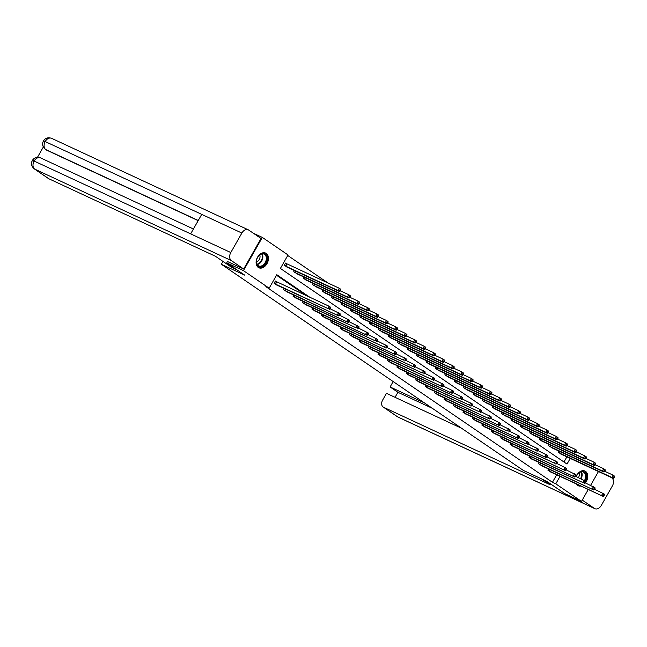 <?xml version="1.0" encoding="UTF-8"?>
<svg xmlns="http://www.w3.org/2000/svg" width="647" height="647" viewBox="0 0 647 647"><rect width="100%" height="100%" fill="white"/><g stroke="black" fill="none" stroke-linecap="round" stroke-linejoin="round"><path stroke-width="0.97" d="M580.788 486.01A8.088 5.677 -65.1 0 1 578.151 485.703A8.088 5.677 -65.1 0 1 577.585 485.379A8.088 5.677 -65.1 0 1 576.226 483.883M576.154 476.58A8.088 5.677 -65.1 0 1 584.969 471.048A8.088 5.677 -65.1 0 1 585.543 471.372A8.088 5.677 -65.1 0 1 585.389 482.929M258.29 267.437A8.088 5.677 -65.1 0 1 257.32 257.619A8.088 5.677 -65.1 0 1 265.674 253.098A8.088 5.677 -65.1 0 1 266.249 253.422A8.088 5.677 -65.1 0 1 267.211 263.24A8.088 5.677 -65.1 0 1 258.857 267.761A8.088 5.677 -65.1 0 1 258.29 267.437A8.031 5.637 114.9 0 0 258.339 267.462A8.031 5.637 114.9 0 0 260.652 267.809A8.031 5.637 114.9 0 0 267.429 261.032A8.031 5.637 114.9 0 0 265.116 252.896A8.031 5.637 114.9 0 0 265.068 252.872L265.116 252.896M253.389 233.252L262.326 237.409L288.044 254.967L280.394 268.44L567.007 464.077L570.242 458.391M328.223 283.119L287.745 255.492M576.501 451.865L577.035 452.229M585.939 458.311L586.473 458.674M595.386 464.756L595.911 465.12M588.269 489.488L581.499 501.393L564.782 493.612L546.747 481.303L523.334 470.409L221.347 264.275L222.972 261.412M563.958 461.998L566.893 456.839M286.581 263.733L285.602 263.062L284.324 265.31L288.061 267.607M294.434 270.567L293.762 271.748L297.499 274.045M303.88 277.013L303.208 278.194L306.937 280.491M313.318 283.459L312.647 284.64L316.383 286.936M322.756 289.905L322.085 291.085L325.821 293.382M332.202 296.35L331.531 297.531L335.267 299.828M341.64 302.788L340.969 303.977L344.705 306.266M351.078 309.234L350.407 310.414L354.144 312.711M360.525 315.679L359.853 316.86L363.59 319.157M369.963 322.125L369.291 323.306L373.028 325.603M379.401 328.571L378.73 329.752L382.466 332.048M388.847 335.017L388.176 336.197L391.912 338.494M398.285 341.454L397.614 342.635L401.35 344.932M407.723 347.9L407.052 349.081L410.788 351.378M417.169 354.346L416.498 355.526L420.235 357.823M426.608 360.791L425.936 361.972L429.673 364.269M436.046 367.237L435.374 368.418L439.111 370.715M445.492 373.675L444.821 374.856L448.557 377.152M454.93 380.121L454.259 381.301L457.995 383.598M464.368 386.566L463.705 387.747L467.433 390.044M473.814 393.012L473.143 394.193L476.879 396.49M483.252 399.458L482.581 400.639L486.318 402.935M492.691 405.895L492.027 407.076L495.756 409.373M502.137 412.341L501.465 413.522L505.202 415.819M511.575 418.787L510.904 419.968L514.64 422.265M521.021 425.233L520.35 426.413L524.078 428.71M530.459 431.678L529.788 432.859L533.524 435.156M539.897 438.124L539.226 439.305L542.962 441.602M549.343 444.562L548.672 445.743L552.401 448.039M558.782 451.008L558.11 452.188L561.847 454.485M309.897 297.305L276.819 274.724L269.168 288.198L265.82 286.637L552.441 482.282L556.687 474.793M306.557 295.752L276.52 275.25M276.374 281.696L275.396 281.024L274.118 283.273L277.854 285.562M284.235 288.53L283.564 289.71L287.3 292.007M293.673 294.975L293.002 296.156L296.738 298.453M303.111 301.421L302.44 302.602L306.177 304.899M312.558 307.867L311.886 309.048L315.623 311.344M321.996 314.313L321.324 315.493L325.061 317.79M331.434 320.75L330.763 321.931L334.499 324.228M340.88 327.196L340.209 328.377L343.945 330.674M350.318 333.642L349.647 334.822L353.383 337.119M359.756 340.087L359.085 341.268L362.821 343.565M369.202 346.533L368.531 347.714L372.268 350.011M378.641 352.971L377.969 354.152L381.706 356.448M388.079 359.417L387.407 360.597L391.144 362.894M397.525 365.862L396.854 367.043L400.59 369.34M406.963 372.308L406.292 373.489L410.028 375.786M416.401 378.754L415.738 379.935L419.466 382.231M425.847 385.191L425.176 386.38L428.912 388.669M435.285 391.637L434.614 392.818L438.351 395.115M444.724 398.083L444.06 399.264L447.789 401.561M454.17 404.529L453.498 405.709L457.235 408.006M463.608 410.974L462.937 412.155L466.673 414.452M473.054 417.42L472.383 418.601L476.111 420.898M482.492 423.858L481.821 425.039L485.557 427.335M491.93 430.304L491.259 431.484L494.995 433.781M501.376 436.749L500.705 437.93L504.434 440.227M510.815 443.195L510.143 444.376L513.88 446.673M520.253 449.641L519.581 450.822L523.318 453.118M529.699 456.078L529.028 457.259L532.756 459.556M539.137 462.524L538.466 463.705L542.202 466.002M548.575 468.97L547.904 470.151L551.64 472.447M221.347 264.275L244.76 275.169L226.725 262.86L227.509 261.485M226.725 262.86L243.45 270.64L262.326 237.409M598.467 471.526L590.614 485.355M581.499 501.393L555.781 483.835L560.035 476.354M552.441 482.282L555.781 483.835M269.168 288.198L243.45 270.64M275.104 283.936L327.843 308.49L276.77 285.076M275.331 281.146L329.113 306.241L330.625 307.276L330.657 308.045L330.059 307.632L329.549 308.53L330.148 308.942L330.657 308.045M329.549 308.53L327.843 308.49L329.113 306.241L330.059 307.632M329.355 309.525L330.148 308.942M286.977 267.114L339.554 291.562L338.041 290.527L339.319 288.279L285.529 263.183M340.257 289.67L339.319 288.279L340.832 289.314L340.864 290.082L340.257 289.67L339.748 290.568L340.354 290.98L340.864 290.082M339.748 290.568L338.041 290.527L285.303 265.974M340.354 290.98L339.554 291.562M260.79 266.823A6.996 4.909 -65.1 0 1 256.851 259.18A6.996 4.909 -65.1 0 1 257.821 257.094A6.996 4.909 -65.1 0 1 262.674 253.535A6.996 4.909 -65.1 0 1 266.993 259.56A6.996 4.909 -65.1 0 1 260.79 266.823M256.867 259.132A6.478 4.545 114.9 0 0 258.663 265.901A6.478 4.545 114.9 0 0 260.523 266.176A6.478 4.545 114.9 0 0 265.99 260.709A6.478 4.545 114.9 0 0 264.13 254.15A6.478 4.545 114.9 0 0 262.27 253.875A6.478 4.545 114.9 0 0 257.797 257.134M256.455 262.011A4.61 3.235 114.9 0 0 259.738 254.967M576.315 476.653A6.996 4.909 -65.1 0 1 577.116 475.044A6.996 4.909 -65.1 0 1 581.968 471.485A6.996 4.909 -65.1 0 1 586.061 474.291A6.996 4.909 -65.1 0 1 585.082 480.964M584.476 480.551A6.478 4.545 114.9 0 0 583.424 472.1A6.478 4.545 114.9 0 0 581.564 471.817A6.478 4.545 114.9 0 0 577.092 475.076M577.642 485.412L577.593 485.387A8.031 5.637 114.9 0 0 577.642 485.412A8.031 5.637 114.9 0 0 579.947 485.751A8.031 5.637 114.9 0 0 580.173 485.719M585.543 481.619A8.031 5.637 114.9 0 0 584.411 470.846A8.031 5.637 114.9 0 0 584.362 470.822L584.411 470.846M578.442 477.64A4.61 3.235 114.9 0 0 579.033 472.917M236.867 269.783L231.747 267.405L215.411 256.252L48.84 178.758A6.219 4.4 124.3 0 1 48.396 178.507L34.267 168.859A6.219 4.4 124.3 0 0 34.712 169.118L48.84 178.758M241.865 233.057L201.727 214.383L190.663 233.874L230.793 252.54L241.865 233.057A6.373 4.472 114.9 0 1 248.278 229.814A6.373 4.472 114.9 0 1 248.723 230.073L261.04 238.476L243.693 269.015L227.485 261.509M230.793 252.54A6.373 4.472 114.9 0 0 231.383 260.604L243.693 269.015M43.317 147.023L37.494 157.278M198.176 220.643L46.624 150.136A6.219 4.4 124.3 0 1 46.18 149.886L46.624 150.136M193.429 228.998L40.51 157.86A6.373 4.472 114.9 0 0 34.129 161.054C31.913 160.044 31.776 160.262 33.717 161.701M248.278 229.814L51.606 138.321A6.373 4.472 114.9 0 0 45.193 141.564C42.985 140.553 42.856 140.755 44.813 142.17M541.628 478.926L550.201 484.773L383.631 407.278L397.759 416.927L594.431 508.421L582.235 500.099M393.166 381.56L390.101 386.963L424.561 402.992M594.431 508.421A6.373 4.472 114.9 0 0 594.876 508.679A6.373 4.472 114.9 0 0 601.289 505.436L612.361 485.946A6.373 4.472 114.9 0 0 611.779 477.882L610.994 477.349M461.643 428.306L386.477 393.336L382.676 400.024A6.219 4.4 -55.7 0 0 383.186 407.028A6.219 4.4 -55.7 0 0 383.631 407.278M432.366 408.322L397.905 392.284L395.05 397.323M397.905 392.284L390.101 386.963M284.543 290.382L338.793 315.962L286.217 291.522M330.229 308.813L340.071 313.722L340.104 314.491L339.497 314.078L338.988 314.976L339.594 315.388L340.104 314.491M338.988 314.976L337.281 314.935L338.559 312.687L339.497 314.078M338.793 315.962L339.594 315.388M293.981 296.827L348.232 322.408L295.655 297.968M339.667 315.259L349.509 320.168L349.542 320.936L348.935 320.524L348.426 321.422L349.032 321.834L349.542 320.936M348.426 321.422L346.719 321.381L347.997 319.133L348.935 320.524M348.232 322.408L349.032 321.834M296.415 273.56L349 298.008L347.488 296.973L348.757 294.725L340.427 290.851M349.703 296.116L348.757 294.725L350.27 295.76L350.302 296.528L349.703 296.116L349.194 297.013L349.792 297.426L350.302 296.528M349.194 297.013L347.488 296.973L294.749 272.419M349.792 297.426L349 298.008M305.861 280.005L358.438 304.446L356.926 303.419L358.203 301.17L349.873 297.296M359.142 302.561L358.203 301.17L359.716 302.206L359.748 302.974L359.142 302.561L358.632 303.459L359.239 303.872L359.748 302.974M358.632 303.459L356.926 303.419L304.187 278.865M359.239 303.872L358.438 304.446M303.427 303.273L356.165 327.819L305.093 304.413M349.105 321.705L358.948 326.614L358.98 327.382L358.381 326.961L357.872 327.859L358.47 328.28L358.98 327.382M357.872 327.859L356.165 327.819L357.435 325.578L358.381 326.961M357.678 328.854L358.47 328.28M312.865 309.711L367.116 335.3L314.539 310.859M358.551 328.142L368.394 333.051L368.426 333.82L367.82 333.407L367.31 334.305L367.917 334.717L368.426 333.82M367.31 334.305L365.604 334.264L366.881 332.024L367.82 333.407M367.116 335.3L367.917 334.717M322.303 316.157L375.042 340.71L323.977 317.297M367.989 334.588L377.832 339.497L377.864 340.265L377.258 339.853L376.748 340.751L377.355 341.163L377.864 340.265M376.748 340.751L375.042 340.71L376.319 338.462L377.258 339.853M376.554 341.745L377.355 341.163M315.299 286.451L367.876 310.892L366.364 309.864L367.642 307.616L359.311 303.742M368.58 309.007L367.642 307.616L369.154 308.651L369.186 309.42L368.58 309.007L368.07 309.905L368.677 310.317L369.186 309.42M368.07 309.905L366.364 309.864L313.625 285.311M368.677 310.317L367.876 310.892M324.737 292.897L377.322 317.337L375.81 316.302L377.08 314.062L368.75 310.188M378.026 315.445L377.08 314.062L378.592 315.089L378.624 315.857L378.026 315.445L377.516 316.343L378.115 316.755L378.624 315.857M377.516 316.343L375.81 316.302L323.071 291.757M378.115 316.755L377.322 317.337M334.184 299.335L386.76 323.783L385.248 322.748L386.526 320.508L378.196 316.626M387.464 321.891L386.526 320.508L388.038 321.535L388.071 322.303L387.464 321.891L386.955 322.788L387.561 323.201L388.071 322.303M386.955 322.788L385.248 322.748L332.509 298.194M387.561 323.201L386.76 323.783M331.749 322.602L384.488 347.156L333.415 323.743M377.427 341.034L387.27 345.943L387.31 346.711L386.704 346.299L386.194 347.196L386.793 347.609L387.31 346.711M386.194 347.196L384.488 347.156L385.758 344.908L386.704 346.299M386 348.191L386.793 347.609M343.622 305.78L396.199 330.229L394.686 329.194L395.964 326.945L387.634 323.071M396.902 328.336L395.964 326.945L397.476 327.98L397.509 328.749L396.902 328.336L396.393 329.234L396.999 329.647L397.509 328.749M396.393 329.234L394.686 329.194L341.948 304.64M396.999 329.647L396.199 330.229M341.187 329.048L395.438 354.629L342.861 330.188M386.874 347.479L396.716 352.389L396.748 353.157L396.142 352.744L395.632 353.642L396.239 354.055L396.748 353.157M395.632 353.642L393.926 353.602L395.204 351.353L396.142 352.744M395.438 354.629L396.239 354.055M353.06 312.226L405.645 336.666L404.132 335.639L405.402 333.391L397.072 329.517M406.348 334.782L405.402 333.391L406.914 334.426L406.955 335.195L406.348 334.782L405.839 335.68L406.437 336.092L406.955 335.195M405.839 335.68L404.132 335.639L351.394 311.086M406.437 336.092L405.645 336.666M350.625 335.494L403.364 360.039L352.3 336.634M396.312 353.925L406.154 358.834L406.187 359.603L405.58 359.182L405.071 360.088L405.677 360.5L406.187 359.603M405.071 360.088L403.364 360.039L404.642 357.799L405.58 359.182M404.876 361.075L405.677 360.5M362.506 318.672L415.083 343.112L413.57 342.085L414.848 339.837L406.518 335.963M415.786 341.228L414.848 339.837L416.361 340.872L416.393 341.64L415.786 341.228L415.277 342.126L415.884 342.538L416.393 341.64M415.277 342.126L413.57 342.085L360.832 317.531M415.884 342.538L415.083 343.112M360.072 341.94L412.81 366.485L361.738 343.08M405.75 360.363L415.592 365.272L415.633 366.04L415.026 365.628L414.517 366.525L415.115 366.938L415.633 366.04M414.517 366.525L412.81 366.485L414.08 364.245L415.026 365.628M414.323 367.52L415.115 366.938M371.944 325.118L424.521 349.558L423.009 348.523L424.286 346.282L415.956 342.409M425.225 347.665L424.286 346.282L425.799 347.31L425.831 348.078L425.225 347.665L424.715 348.563L425.322 348.984L425.831 348.078M424.715 348.563L423.009 348.523L370.27 323.977M425.322 348.984L424.521 349.558M369.51 348.377L422.248 372.931L371.184 349.517M415.196 366.809L425.039 371.718L425.071 372.486L424.464 372.074L423.955 372.971L424.561 373.384L425.071 372.486M423.955 372.971L422.248 372.931L423.526 370.682L424.464 372.074M423.761 373.966L424.561 373.384M381.382 331.563L433.967 356.004L432.455 354.968L433.725 352.728L425.394 348.846M434.671 354.111L433.725 352.728L435.237 353.755L435.277 354.524L434.671 354.111L434.161 355.009L434.76 355.421L435.277 354.524M434.161 355.009L432.455 354.968L379.716 330.415M434.76 355.421L433.967 356.004M378.948 354.823L431.686 379.377L380.622 355.963M424.634 373.254L434.477 378.163L434.509 378.932L433.902 378.519L433.393 379.417L434 379.829L434.509 378.932M433.393 379.417L431.686 379.377L432.964 377.128L433.902 378.519M433.199 380.412L434 379.829M390.828 338.001L443.405 362.449L441.893 361.414L443.171 359.166L434.841 355.292M444.109 360.557L443.171 359.166L444.683 360.201L444.715 360.969L444.109 360.557L443.599 361.455L444.206 361.867L444.715 360.969M443.599 361.455L441.893 361.414L389.154 336.861M444.206 361.867L443.405 362.449M388.394 361.269L442.645 386.849L390.06 362.409M434.072 379.7L443.915 384.609L443.955 385.377L443.349 384.965L442.839 385.863L443.438 386.275L443.955 385.377M442.839 385.863L441.133 385.822L442.402 383.574L443.349 384.965M442.645 386.849L443.438 386.275M400.267 344.447L452.843 368.895L451.331 367.86L452.609 365.612L444.279 361.738M453.547 367.003L452.609 365.612L454.121 366.647L454.154 367.415L453.547 367.003L453.037 367.9L453.644 368.313L454.154 367.415M453.037 367.9L451.331 367.86L398.592 343.306M453.644 368.313L452.843 368.895M397.832 367.714L452.083 393.295L399.506 368.855M443.518 386.146L453.361 391.055L453.393 391.823L452.787 391.411L452.277 392.308L452.884 392.721L453.393 391.823M452.277 392.308L450.571 392.268L451.849 390.02L452.787 391.411M452.083 393.295L452.884 392.721M409.705 350.892L462.29 375.333L460.777 374.306L462.047 372.057L453.717 368.183M462.993 373.448L462.047 372.057L463.559 373.093L463.6 373.861L462.993 373.448L462.484 374.346L463.082 374.759L463.6 373.861M462.484 374.346L460.777 374.306L408.039 349.752M463.082 374.759L462.29 375.333M407.27 374.16L460.009 398.706L408.944 375.3M452.957 392.592L462.799 397.493L462.831 398.261L462.225 397.848L461.715 398.746L462.322 399.159L462.831 398.261M461.715 398.746L460.009 398.706L461.287 396.465L462.225 397.848M461.521 399.741L462.322 399.159M419.151 357.338L471.728 381.779L470.215 380.743L471.493 378.503L463.163 374.629M472.431 379.886L471.493 378.503L473.006 379.538L473.038 380.307L472.431 379.886L471.922 380.792L472.528 381.204L473.038 380.307M471.922 380.792L470.215 380.743L417.477 356.198M472.528 381.204L471.728 381.779M416.717 380.598L469.455 405.151L418.383 381.738M462.395 399.029L472.237 403.938L472.278 404.707L471.671 404.294L471.162 405.192L471.768 405.604L472.278 404.707M471.162 405.192L469.455 405.151L470.725 402.911L471.671 404.294M470.967 406.187L471.768 405.604M428.589 363.784L481.166 388.224L479.653 387.189L480.931 384.949L472.601 381.067M481.869 386.332L480.931 384.949L482.444 385.976L482.476 386.744L481.869 386.332L481.36 387.229L481.966 387.642L482.476 386.744M481.36 387.229L479.653 387.189L426.915 362.635M481.966 387.642L481.166 388.224M426.155 387.043L478.893 411.597L427.829 388.184M471.841 405.475L481.683 410.384L481.716 411.152L481.109 410.74L480.6 411.638L481.206 412.05L481.716 411.152M480.6 411.638L478.893 411.597L480.171 409.349L481.109 410.74M480.406 412.632L481.206 412.05M438.027 370.221L490.612 394.67L489.1 393.635L490.369 391.386L482.039 387.513M491.316 392.778L490.369 391.386L491.882 392.422L491.922 393.19L491.316 392.778L490.806 393.675L491.405 394.088L491.922 393.19M490.806 393.675L489.1 393.635L436.361 369.081M491.405 394.088L490.612 394.67M435.593 393.489L489.844 419.07L437.267 394.63M481.279 411.921L491.122 416.83L491.154 417.598L490.547 417.186L490.038 418.083L490.644 418.496L491.154 417.598M490.038 418.083L488.331 418.043L489.609 415.795L490.547 417.186M489.844 419.07L490.644 418.496M447.473 376.667L500.05 401.116L498.538 400.081L499.816 397.832L491.485 393.958M500.754 399.223L499.816 397.832L501.328 398.867L501.36 399.636L500.754 399.223L500.244 400.121L500.851 400.533L501.36 399.636M500.244 400.121L498.538 400.081L445.799 375.527M500.851 400.533L500.05 401.116M445.039 399.935L499.29 425.516L446.705 401.075M490.717 418.366L500.568 423.275L500.6 424.044L499.994 423.631L499.484 424.529L500.091 424.942L500.6 424.044M499.484 424.529L497.778 424.489L499.047 422.24L499.994 423.631M499.29 425.516L500.091 424.942M456.911 383.113L509.488 407.553L507.976 406.526L509.254 404.278L500.924 400.404M510.192 405.669L509.254 404.278L510.766 405.313L510.798 406.081L510.192 405.669L509.682 406.567L510.289 406.979L510.798 406.081M509.682 406.567L507.976 406.526L455.237 381.973M510.289 406.979L509.488 407.553M454.477 406.381L507.216 430.926L456.151 407.521M500.163 424.812L510.006 429.713L510.038 430.481L509.432 430.069L508.922 430.967L509.529 431.387L510.038 430.481M508.922 430.967L507.216 430.926L508.493 428.686L509.432 430.069M508.728 431.961L509.529 431.387M466.35 389.559L518.934 413.999L517.422 412.972L518.692 410.724L510.362 406.85M519.638 412.115L518.692 410.724L520.204 411.759L520.245 412.527L519.638 412.115L519.129 413.012L519.735 413.425L520.245 412.527M519.129 413.012L517.422 412.972L464.683 388.418M519.735 413.425L518.934 413.999M463.915 412.818L518.166 438.407L465.589 413.967M509.601 431.25L519.444 436.159L519.476 436.927L518.87 436.515L518.36 437.412L518.967 437.825L519.476 436.927M518.36 437.412L516.654 437.372L517.932 435.132L518.87 436.515M518.166 438.407L518.967 437.825M475.796 396.004L528.373 420.445L526.86 419.41L528.138 417.169L519.808 413.296M529.076 418.552L528.138 417.169L529.65 418.197L529.683 418.965L529.076 418.552L528.567 419.45L529.173 419.863L529.683 418.965M528.567 419.45L526.86 419.41L474.122 394.864M529.173 419.863L528.373 420.445M473.361 419.264L526.1 443.818L475.027 420.404M519.04 437.696L528.89 442.605L528.923 443.373L528.316 442.96L527.806 443.858L528.413 444.271L528.923 443.373M527.806 443.858L526.1 443.818L527.37 441.569L528.316 442.96M527.612 444.853L528.413 444.271M485.234 402.442L537.811 426.891L536.298 425.855L537.576 423.615L529.246 419.733M538.514 424.998L537.576 423.615L539.088 424.642L539.121 425.411L538.514 424.998L538.005 425.896L538.611 426.308L539.121 425.411M538.005 425.896L536.298 425.855L483.56 401.302M538.611 426.308L537.811 426.891M482.799 425.71L535.538 450.263L484.474 426.85M528.486 444.141L538.328 449.05L538.361 449.819L537.754 449.406L537.245 450.304L537.851 450.716L538.361 449.819M537.245 450.304L535.538 450.263L536.816 448.015L537.754 449.406M537.05 451.299L537.851 450.716M494.672 408.888L547.257 433.336L545.744 432.301L547.014 430.053L538.684 426.179M547.96 431.444L547.014 430.053L548.535 431.088L548.567 431.856L547.96 431.444L547.451 432.342L548.058 432.754L548.567 431.856M547.451 432.342L545.744 432.301L493.006 407.747M548.058 432.754L547.257 433.336M492.238 432.156L546.497 457.736L493.912 433.296M537.924 450.587L547.766 455.496L547.799 456.264L547.192 455.852L546.683 456.75L547.289 457.162L547.799 456.264M546.683 456.75L544.976 456.709L546.254 454.461L547.192 455.852M546.497 457.736L547.289 457.162M504.118 415.334L556.695 439.774L555.183 438.747L556.46 436.499L548.13 432.625M557.399 437.89L556.46 436.499L557.973 437.534L558.005 438.302L557.399 437.89L556.889 438.787L557.496 439.2L558.005 438.302M556.889 438.787L555.183 438.747L502.444 414.193M557.496 439.2L556.695 439.774M501.684 438.601L554.422 463.147L503.35 439.742M547.362 457.033L557.213 461.942L557.245 462.71L556.638 462.29L556.129 463.195L556.735 463.608L557.245 462.71M556.129 463.195L554.422 463.147L555.692 460.907L556.638 462.29M555.935 464.182L556.735 463.608M513.556 421.779L566.133 446.22L564.621 445.193L565.899 442.944L557.568 439.07M566.837 444.335L565.899 442.944L567.411 443.979L567.443 444.748L566.837 444.335L566.327 445.233L566.934 445.646L567.443 444.748M566.327 445.233L564.621 445.193L511.882 420.639M566.934 445.646L566.133 446.22M511.122 445.039L565.373 470.628L512.796 446.187M556.808 463.47L566.651 468.379L566.683 469.148L566.076 468.735L565.567 469.633L566.174 470.046L566.683 469.148M565.567 469.633L563.861 469.593L565.138 467.352L566.076 468.735M565.373 470.628L566.174 470.046M522.994 428.225L575.579 452.665L574.067 451.63L575.337 449.39L567.007 445.516M576.283 450.773L575.337 449.39L576.857 450.417L576.889 451.185L576.283 450.773L575.773 451.671L576.38 452.091L576.889 451.185M575.773 451.671L574.067 451.63L521.328 427.085M576.38 452.091L575.579 452.665M520.56 451.485L574.819 477.074L522.234 452.625M566.246 469.916L576.089 474.825L576.121 475.594L575.523 475.181L575.005 476.079L575.612 476.491L576.121 475.594M575.005 476.079L573.299 476.038L574.576 473.79L575.523 475.181M574.819 477.074L575.612 476.491M532.441 434.671L585.017 459.111L583.505 458.076L584.783 455.836L576.453 451.954M585.721 457.219L584.783 455.836L586.295 456.863L586.328 457.631L585.721 457.219L585.212 458.116L585.818 458.529L586.328 457.631M585.212 458.116L583.505 458.076L530.766 433.522M585.818 458.529L585.017 459.111M530.006 457.93L582.745 482.484L531.672 459.071M575.684 476.362L585.535 481.271L585.567 482.039L584.961 481.627L584.451 482.525L585.058 482.937L585.567 482.039M584.451 482.525L582.745 482.484L584.023 480.236L584.961 481.627M584.257 483.519L585.058 482.937M541.879 441.108L594.464 465.557L592.943 464.522L594.221 462.273L585.891 458.399M595.159 463.664L594.221 462.273L595.733 463.309L595.766 464.077L595.159 463.664L594.65 464.562L595.256 464.975L595.766 464.077M594.65 464.562L592.943 464.522L540.205 439.968M595.256 464.975L594.464 465.557M539.444 464.376L593.695 489.957L541.118 465.517M585.131 482.808L594.973 487.717L595.005 488.485L594.399 488.073L593.889 488.97L594.496 489.383L595.005 488.485M593.889 488.97L592.183 488.93L593.461 486.681L594.399 488.073M593.695 489.957L594.496 489.383M551.317 447.554L603.902 472.003L602.389 470.967L603.659 468.719L595.329 464.845M604.605 470.11L603.659 468.719L605.18 469.754L605.212 470.523L604.605 470.11L604.096 471.008L604.702 471.42L605.212 470.523M604.096 471.008L602.389 470.967L549.651 446.414M604.702 471.42L603.902 472.003M548.882 470.822L603.141 496.403L550.557 471.962M594.569 489.253L604.411 494.162L604.444 494.931L603.845 494.518L603.327 495.416L603.934 495.828L604.444 494.931M603.327 495.416L601.621 495.376L602.899 493.127L603.845 494.518M603.141 496.403L603.934 495.828M560.763 454L613.34 478.44L611.827 477.413L613.105 475.165L604.775 471.291M614.043 476.556L613.105 475.165L614.618 476.2L614.65 476.968L614.043 476.556L613.534 477.454L614.14 477.866L614.65 476.968M613.534 477.454L611.827 477.413L559.089 452.86M614.14 477.866L613.34 478.44M275.234 284.009L276.512 281.76M275.525 284.154L276.803 281.906M287.009 263.944L285.731 266.192M286.71 263.798L285.44 266.046M262.132 253.891A6.478 4.545 -65.1 0 1 262.035 260.32A6.478 4.545 -65.1 0 1 257.174 264.534M256.972 264.162A6.268 4.4 114.9 0 0 261.566 260.102A6.268 4.4 114.9 0 0 261.712 253.972M581.427 471.841A6.478 4.545 -65.1 0 1 581.03 478.853M580.569 478.634A6.268 4.4 114.9 0 0 581.006 471.922M231.383 260.604L34.712 169.118A6.373 4.472 114.9 0 1 34.129 161.054L190.663 233.874M198.257 220.498L45.808 149.578A6.373 4.472 114.9 0 1 45.193 141.564L201.727 214.383M383.186 407.028L397.315 416.676A6.219 4.4 124.3 0 0 397.759 416.927A6.373 4.472 114.9 0 0 398.212 417.186L594.876 508.679M284.672 290.454L285.448 289.096M284.971 290.6L285.739 289.233M294.118 296.892L294.886 295.542M294.409 297.046L295.186 295.679M295.946 271.271L295.169 272.638M295.647 271.133L294.878 272.492M305.384 277.717L304.616 279.083M305.093 277.579L304.316 278.938M303.556 303.338L304.325 301.987M303.847 303.483L304.624 302.125M312.994 309.784L313.771 308.425M313.294 309.929L314.062 308.57M322.441 316.229L323.209 314.871M322.732 316.375L323.508 315.008M314.83 284.162L314.054 285.521M314.531 284.025L313.763 285.376M324.268 290.608L323.492 291.967M323.969 290.471L323.201 291.821M333.706 297.054L332.938 298.413M333.415 296.908L332.639 298.267M331.879 322.675L332.647 321.316M332.17 322.821L332.946 321.454M343.153 303.492L342.376 304.858M342.853 303.354L342.085 304.713M341.317 329.121L342.093 327.762M341.616 329.266L342.392 327.9M352.591 309.937L351.814 311.304M352.291 309.8L351.523 311.158M350.763 335.558L351.531 334.208M351.054 335.704L351.831 334.345M362.029 316.383L361.261 317.75M361.738 316.246L360.961 317.596M360.201 342.004L360.969 340.654M360.492 342.15L361.269 340.791M371.475 322.829L370.699 324.187M371.176 322.691L370.407 324.042M369.639 348.45L370.416 347.091M369.938 348.596L370.715 347.229M380.913 329.274L380.137 330.633M380.614 329.129L379.846 330.488M379.085 354.896L379.854 353.537M379.377 355.041L380.153 353.674M390.359 335.712L389.583 337.079M390.06 335.575L389.284 336.933M388.523 361.341L389.292 359.983M388.815 361.487L389.591 360.12M399.797 342.158L399.021 343.525M399.498 342.02L398.73 343.379M397.97 367.779L398.738 366.428M398.261 367.925L399.037 366.566M409.236 348.604L408.459 349.97M408.936 348.466L408.168 349.825M407.408 374.225L408.176 372.874M407.699 374.37L408.475 373.012M418.682 355.049L417.905 356.408M418.383 354.912L417.606 356.262M416.846 380.671L417.614 379.312M417.137 380.816L417.913 379.457M428.12 361.495L427.343 362.854M427.821 361.358L427.052 362.708M426.292 387.116L427.06 385.758M426.583 387.262L427.36 385.895M437.558 367.933L436.782 369.3M437.259 367.795L436.49 369.154M435.73 393.562L436.499 392.203M436.021 393.708L436.798 392.341M447.004 374.378L446.228 375.745M446.705 374.241L445.937 375.6M445.168 400L445.937 398.649M445.468 400.153L446.236 398.787M456.442 380.824L455.666 382.191M456.143 380.687L455.375 382.045M454.615 406.445L455.383 405.095M454.906 406.591L455.682 405.232M465.88 387.27L465.104 388.629M465.581 387.132L464.813 388.483M464.053 412.891L464.821 411.532M464.344 413.037L465.12 411.678M475.327 393.716L474.55 395.074M475.027 393.578L474.259 394.929M473.491 419.337L474.259 417.978M473.79 419.482L474.558 418.116M484.765 400.161L483.988 401.52M484.466 400.016L483.697 401.375M482.937 425.783L483.705 424.424M483.228 425.928L484.005 424.561M494.203 406.599L493.435 407.966M493.904 406.462L493.135 407.82M492.375 432.228L493.143 430.87M492.666 432.374L493.443 431.007M503.649 413.045L502.873 414.412M503.35 412.907L502.582 414.266M501.813 438.666L502.582 437.315M502.112 438.812L502.881 437.453M513.087 419.491L512.311 420.857M512.788 419.353L512.02 420.704M511.259 445.112L512.028 443.761M511.551 445.257L512.327 443.899M522.525 425.936L521.757 427.295M522.226 425.799L521.458 427.149M520.698 451.557L521.466 450.199M520.989 451.703L521.765 450.336M531.971 432.382L531.195 433.741M531.672 432.236L530.904 433.595M530.136 458.003L530.912 456.645M530.435 458.149L531.203 456.782M541.41 438.82L540.633 440.186M541.11 438.682L540.342 440.041M539.582 464.449L540.35 463.09M539.873 464.595L540.649 463.228M550.848 445.265L550.079 446.632M550.548 445.128L549.78 446.487M549.02 470.887L549.788 469.536M549.311 471.032L550.087 469.673M560.294 451.711L559.518 453.078M559.995 451.574L559.226 452.932M34.267 168.859C31.412 166.336 30.773 163.529 32.35 160.456C34.218 157.561 36.936 156.695 40.51 157.86M45.363 149.328C42.516 146.812 41.869 144.022 43.43 140.957C45.29 138.037 48.015 137.156 51.606 138.321M397.315 416.676L398.212 417.186"/></g></svg>
